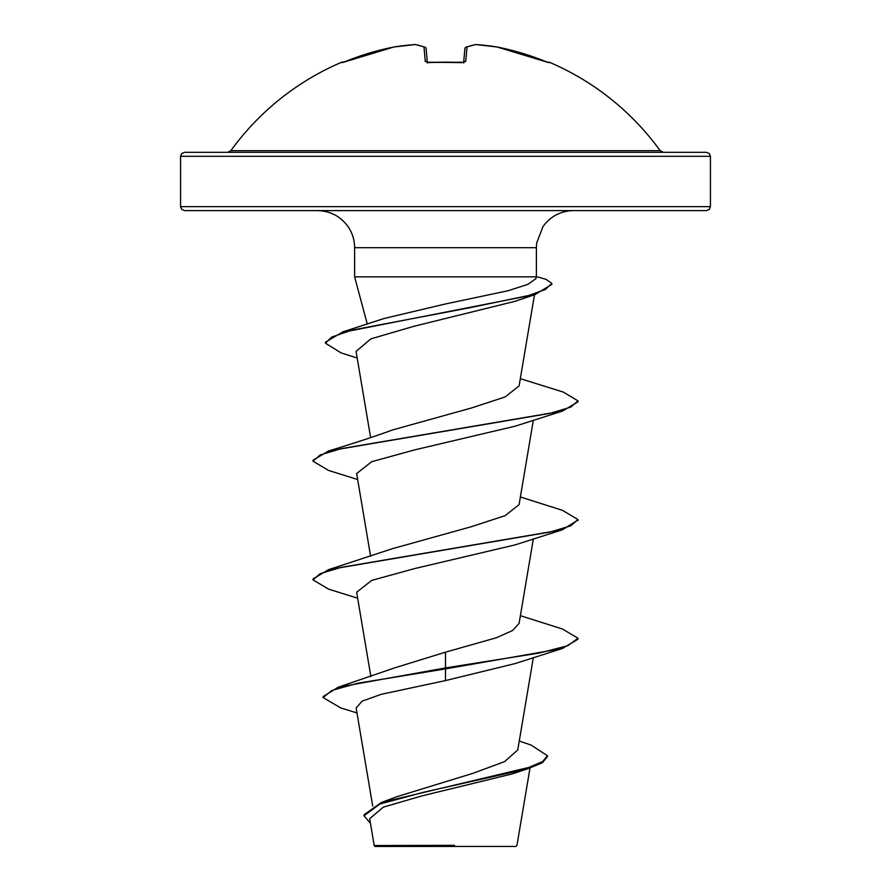 <?xml version="1.0" encoding="UTF-8"?>
<svg xmlns="http://www.w3.org/2000/svg" width="891" height="891" viewBox="0 0 891 891"><rect width="100%" height="100%" fill="white"/><g stroke="black" fill="none" stroke-linecap="round" stroke-linejoin="round"><path stroke-width="1.34" d="M429.273 62.626L425.252 61.401L423.993 47.023A264.393 100.794 -95.4 0 0 414.983 44.572A264.393 243.332 -102.9 0 0 393.789 47.023A1.982 0.78 -99.3 0 1 393.855 47A1.982 0.78 -99.3 0 1 393.933 47A1.982 0.78 80.7 0 0 393.855 47A1.982 1.982 0 0 0 393.8 47.011L342.723 62.493A1.982 1.982 -22.5 0 0 341.999 62.626L341.81 62.17A1.982 1.982 0 0 1 343.481 62.225M548.422 62.504L497.2 47.011L548.277 62.493A1.982 1.982 22.5 0 1 549.001 62.626L549.19 62.17A264.939 264.939 0 0 1 660.153 150.679L230.847 150.679L227.628 152.316L445.5 152.316L184.537 152.316L181.708 153.508L180.561 156.293L710.439 156.293L709.292 153.508L706.463 152.316L445.5 152.316M549.001 62.626L545.325 61.401A264.928 263.925 180 0 0 497.211 47.023A264.393 243.332 102.9 0 0 476.017 44.572A264.393 100.794 95.4 0 0 467.007 47.023L465.748 61.401L461.761 62.626A264.928 244.758 180 0 0 445.5 62.17A264.928 244.758 180 0 0 429.239 62.626M519.253 741.056L531.081 745.054L547.442 755.735L547.442 756.726L542.251 762.796L527.517 768.855L511.757 774.023L422.089 795.852L383.297 807.146L369.676 818.718L374.198 845.537L375.111 846.45L515.889 846.45L516.947 845.392L530.011 768.031M440.187 845.604L374.253 845.537L454.466 845.325M710.439 206.634L180.561 206.634L181.708 209.418L184.537 210.61L706.463 210.61L709.292 209.418L710.439 206.634L710.439 156.293M357.18 358.026L341.119 352.892L325.449 343.202L325.449 342.211L342.868 331.853L384.11 318.488L445.5 303.965L508.004 290.756L527.94 284.329L535.881 278.683L536.382 276.845L354.618 276.845L354.618 247.698L536.382 247.698L536.672 243.043L542.964 226.604C550.515 216.279 560.684 210.944 573.47 210.61M547.442 755.735L542.619 761.582L528.886 767.418L381.437 802.479L396.662 796.766L472.965 773.31L504.573 761.638L517.749 749.966L533.353 657.547M445.5 652.167L445.5 667.916L338.212 687.217L394.813 667.827L445.5 652.167L496.465 637.733L512.603 630.516L519.097 623.31L533.353 538.855M357.647 598.206L328.567 589.129L313.031 579.885L313.031 578.905L328.567 569.661L392.296 548.722L471.462 526.67L505.13 515.655L519.097 504.618L533.353 420.162M357.647 479.514L328.567 470.437L313.031 461.204L313.031 460.213L328.567 450.969C355.877 442.671 377.116 435.688 392.274 430.03L471.473 407.978L505.152 396.952L519.097 385.926L534.489 294.754M325.449 343.202L331.597 337.121L349.172 331.04L535.068 294.553L514.697 301.403L413.636 326.362L370.868 338.87L356.066 351.388L370.623 437.637M313.031 461.204L320.248 454.933L341.108 448.674L562.433 411.096L515.176 426.188L414.76 449.866L371.67 461.705L356.656 473.544M313.031 579.885L320.248 573.626L341.108 567.367L562.433 529.789L515.176 544.88L414.794 568.547L371.681 580.397L356.656 592.237M562.433 648.47L577.969 639.237L577.969 638.246L567.879 645.663L539.166 653.081L445.5 667.916L445.5 668.907L562.433 648.47L515.143 663.572L445.5 680.579L381.248 694.312L362.091 701.15L356.144 707.989L372.716 806.121M338.212 687.217L323.099 696.584L323.099 697.575L340.685 707.899L356.979 712.934M381.437 802.479L363.996 814.775L363.996 815.766L370.456 823.373M445.5 680.579L445.5 668.907L357.77 683.241L331.975 690.402L323.099 697.575M527.517 768.855L423.314 792.311L379.9 804.038L363.996 815.766M577.969 638.246L562.433 629.001L520.377 615.681M328.567 569.661L549.892 532.083L570.752 525.824L577.969 519.553L562.433 510.32L520.377 496.989M328.567 450.969L549.892 413.391L570.752 407.131L577.969 400.861L563.29 392.085L520.322 378.664M342.868 331.853L470.325 307.629L528.608 295.511L545.392 289.452L551.841 283.394L546.072 279.34L536.382 276.611M562.433 529.789L577.925 520.054M562.433 411.096L577.969 401.852L577.969 400.861M535.068 294.553L551.841 284.385L551.841 283.394M393.789 47.023L393.789 47.023A264.928 263.925 180 0 0 345.675 61.401L341.999 62.626M427.335 62.559L426.132 48.793A1.982 1.949 175 0 0 423.993 47.023A1.982 1.804 110.9 0 1 425.386 47.435M463.688 62.325L464.868 48.793A1.982 1.949 5 0 1 467.007 47.023A1.982 1.804 69.1 0 0 466.138 47.1A1.982 1.982 0 0 0 464.879 48.715A1.982 1.982 0 0 1 466.138 47.1L475.471 44.572A1.982 1.827 80.9 0 1 476.017 44.572A1.982 0.768 93.9 0 0 475.928 44.55A1.982 1.982 0 0 0 475.471 44.572L466.138 47.1A1.982 1.804 69.1 0 0 465.614 47.435M427.379 63.061L426.945 62.181L461.761 62.626M475.861 44.55A1.982 0.768 93.9 0 1 475.928 44.55L497.145 47A1.982 0.78 99.3 0 1 497.211 47.023L497.211 47.023M345.675 61.401L393.8 47.011A1.982 1.982 0 0 1 393.855 47L415.072 44.55L393.855 47M427.246 62.537A1.982 1.838 175 0 0 425.252 61.401M463.754 62.537A1.982 1.838 5 0 1 465.748 61.401M354.618 247.698C354.562 240.002 352.368 232.974 348.036 226.604C340.485 216.279 330.316 210.944 317.53 210.61M367.292 324.135L354.618 276.845M536.382 276.845L536.382 247.698M180.561 206.634L180.561 156.293M370.868 676.525L356.645 592.237M370.623 556.329L356.645 473.544M577.969 520.544L577.969 519.553M660.153 150.679L663.372 152.316M341.81 62.17A264.939 264.939 0 0 0 230.847 150.679M415.072 44.55A1.982 1.982 0 0 1 415.529 44.572L424.862 47.1A1.982 1.982 0 0 1 426.121 48.715A1.982 1.982 0 0 0 424.862 47.1M429.25 62.47L464.055 62.181L463.621 63.061M497.145 47A1.982 1.982 0 0 1 497.2 47.011A1.982 1.982 0 0 0 497.145 47L475.928 44.55M549.19 62.17L547.519 62.225M461.75 62.47L464.055 62.181"/></g></svg>
